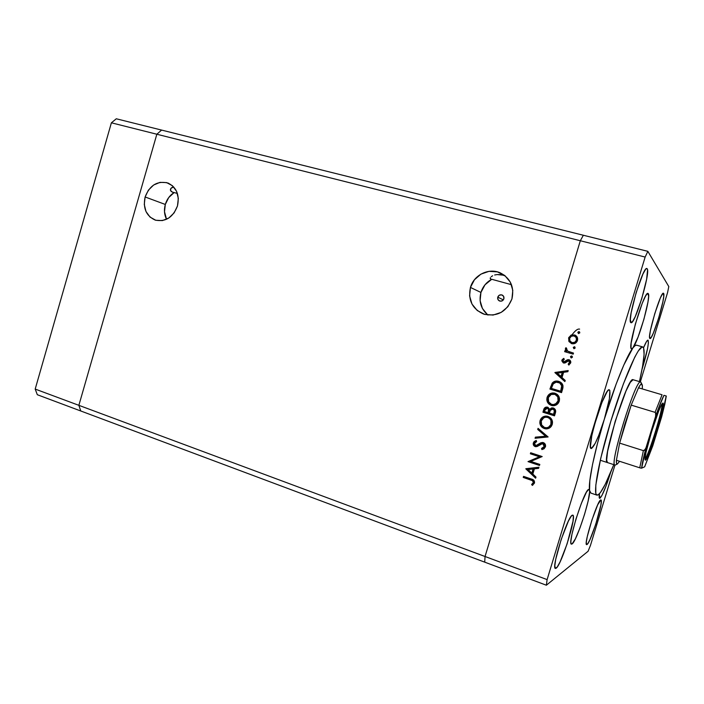 <?xml version="1.0" encoding="UTF-8"?>
<svg xmlns="http://www.w3.org/2000/svg" width="704" height="704" viewBox="0 0 704 704"><rect width="100%" height="100%" fill="white"/><g stroke="black" fill="none" stroke-linecap="round" stroke-linejoin="round"><path stroke-width="1.06" d="M554.33 404.58L553.995 405.689L554.33 404.58M551.531 408.162L549.648 409.279L547.228 407.079C545.266 406.991 544.069 407.95 543.62 409.948L544.254 409.983L543.576 412.236L544.254 409.983L543.62 409.948L542.934 412.21L554.55 415.703L550.088 414.304L550.422 413.424L550.158 414.304L542.934 412.21L554.506 415.844L555.456 412.711C556.063 410.494 555.342 408.91 553.282 407.977L553.027 408.971L553.309 407.986L553.951 408.258L555.606 410.555L554.506 415.844L542.934 412.21L544.122 408.663L545.565 407.246L547.95 407.308L549.648 409.279L551.734 407.862L553.282 407.977L549.648 409.279L552.077 407.959L551.751 409.015L551.778 408.056M551.742 413.838L551.514 414.744L551.742 413.838M550.598 414.462L550.818 413.547L550.598 414.462M552.024 408.945L552.341 407.845L552.024 408.945M552.966 405.715L553.291 404.65L552.966 405.715M499.972 274.595L502.911 275.141L497.165 274.56L499.972 274.595M494.648 274.991L497.165 274.56L494.648 274.991M491.181 276.734L492.615 275.774L491.181 276.734M490.239 278.494L490.389 277.702L490.679 279.039L490.239 278.494M172.04 187.475L173.668 186.938L170.922 188.355L172.04 187.475M170.412 189.42L170.922 188.355L170.518 190.485L170.412 189.42M171.213 191.426L170.518 190.485L172.401 192.122L171.213 191.426M497.772 297.15L503.334 299.886L497.772 297.15L499.321 295.196L501.75 294.888L503.624 296.393L503.862 298.848C503.026 300.81 501.6 301.532 499.594 301.004C498.001 300.221 497.394 298.936 497.772 297.15C498.617 295.17 500.051 294.457 502.075 295.002C503.642 295.794 504.24 297.079 503.862 298.848L502.304 300.793L499.884 301.101L498.001 299.596L497.772 297.15M165.308 204.459C163.874 209.766 164.278 214.702 166.54 219.278L164.498 211.71L165.308 204.459L145.121 196.97L165.308 204.459C166.892 199.267 169.84 195.298 174.134 192.562L168.696 197.586L165.308 204.459M177.47 205.973C172.982 217.439 165.572 222.147 155.25 220.106C146.186 215.978 142.815 208.27 145.121 196.97L144.276 204.477L145.992 211.526L150.022 217.07L155.769 220.264L162.369 220.598L168.819 218.011L174.134 212.872L177.47 205.973L178.323 198.37L176.546 191.259L172.436 185.715L166.628 182.6L160.019 182.362L153.63 185.02L148.403 190.15L145.121 196.97C149.732 185.231 157.335 180.585 167.93 183.022C176.581 187.308 179.758 194.955 177.47 205.973M487.529 314.697L482.416 308.458L480.11 300.652L480.929 292.45L485.012 284.786L491.735 279.286L511.474 284.68L491.735 279.286C486.385 282.234 482.786 286.625 480.929 292.45L470.448 287.434C473.845 274.921 488.928 267.52 500.403 272.932C510.655 278.485 514.492 287.162 511.931 298.962L512.794 290.33L510.312 282.137L504.909 275.66L497.411 271.876L488.99 271.348L480.92 274.129L474.426 279.778L470.448 287.434L469.594 295.944L471.979 304.049L477.268 310.534L484.678 314.406L493.099 315.058L501.248 312.356L507.874 306.706L511.931 298.962C506.37 312.11 496.883 317.134 483.481 314.019C472.19 308.801 467.843 299.939 470.448 287.434L480.929 292.45C478.667 301.585 481.026 309.118 487.995 315.066M568.964 339.46L569.642 338.36L568.964 339.46M570.786 336.6L571.622 335.394L570.786 336.6M572.062 334.778C575.247 330.51 577.764 328.627 579.612 329.12C577.764 328.627 575.247 330.51 572.062 334.778M485.047 556.503L78.866 405.328L156.842 134.235L580.325 240.742L485.047 556.503L484.704 562.144L80.775 410.986L546.366 585.218L484.704 562.144L485.047 556.503L547.114 579.603L645.146 257.048L580.325 240.742L485.047 556.503L484.704 562.144L485.047 556.503L78.866 405.328L80.775 410.986L78.866 405.328L156.842 134.235L78.866 405.328L35.2 389.083L111.39 122.804L116.292 118.782L161.603 130.082L156.842 134.235L580.325 240.742L583.361 235.25L580.325 240.742L485.047 556.503L580.325 240.742L645.146 257.048L547.114 579.603L546.366 585.218L588.078 551.276L546.366 585.218L547.114 579.603L485.047 556.503M583.361 235.25L161.603 130.082L156.842 134.235L161.603 130.082L647.847 251.337L668.8 286.563L647.847 251.337L645.146 257.048L647.847 251.337L583.361 235.25L580.325 240.742L583.361 235.25M505.234 275.924L502.911 275.141M172.401 192.122L174.134 192.562L172.401 192.122M177.399 193.45L174.134 192.562L177.399 193.45M633.063 379.72L630.326 382.307L625.97 391.063L615.217 421.221L607.614 451.308L606.654 460.011L607.446 462.572C600.767 463.47 627.977 375.355 633.028 379.711L640.666 381.955L642.418 386.012L642.259 388.907L642.382 385.352L641.775 383.9L640.473 384.71L638.51 387.798C640.033 384.991 641.124 383.698 641.775 383.9L640.702 381.964L641.265 382.976L640.702 381.964L633.002 379.702M643.016 347.054C645.242 349.765 644.063 361.275 639.461 381.603L642.576 366.326L644.09 354.482L643.623 347.908L642.18 346.905L638.343 350.838L634.779 357.104L623.348 384.032L610.817 421.238L600.723 458.339L595.813 485.074L595.813 493.293L596.297 494.586L597.934 495L596.939 495.132C592.574 494.454 598.963 459.501 611.626 418.598C624.228 377.678 638.686 345.101 642.699 346.905L643.016 347.054M613.809 464.64C606.751 482.522 601.462 492.642 597.934 495L600.38 492.606L605.282 484.22L613.809 464.64M648.102 340.199L648.419 342.786L647.557 348.647L642.013 369.45C646.994 353.223 649.026 343.473 648.102 340.199L647.988 340.138C647.17 340.05 645.682 342.575 643.544 347.723L646.527 341.528L648.102 340.199M599.931 498.256L599.597 498.309C599.086 498.106 599.025 496.593 599.43 493.759L599.526 498.274L601.806 495.722L606.012 486.077L610.614 472.516C606.003 487.106 602.448 495.686 599.931 498.256M642.699 346.905L636.574 345.18C635.694 344.951 634.48 345.849 632.922 347.882L631.558 348.876L631.013 347.926L631.171 343.059L635.325 324.166L642.215 303.362L645.348 296.472L646.598 294.457L648.252 293.603C651.358 296.05 638.528 341.308 632.922 347.882C626.674 355.758 614.337 386.153 604.331 419.223C594.22 452.302 588.104 482.513 589.547 490.389L590.911 493.099L589.547 490.389C591.114 497.015 576.567 541.684 572.044 543.981L571.041 543.62L572.044 543.981L571.437 544.139C566.993 544.43 584.179 489.852 588.65 489.43L589.547 490.389L589.591 492.061L588.113 501.125L584.61 514.175L579.99 527.877L575.406 538.78L572.044 543.981L571.314 544.078L570.926 543.11L570.9 541.112L571.947 534.31L575.89 519.27L581.372 503.342L586.414 492.21L588.65 489.43L589.547 490.389L589.829 480.603L592.557 464.367L597.555 443.159L604.331 419.223C598.866 436.498 594.563 446.257 591.422 448.51L591.158 448.501C585.816 448.8 604.912 386.918 609.277 389.796L609.303 389.805C611.01 392.225 609.356 402.028 604.331 419.223L598.831 435.151L595.285 443.23L591.422 448.51L590.427 446.556L591.782 435.829L594.414 425.022L601.929 402.442L607.094 391.732L608.344 390.201L609.277 389.796L609.858 390.526L609.382 398.842L604.331 419.223L616.132 384.129L623.788 365.103L632.922 347.882L631.444 348.823C627.106 348.225 644.239 290.77 647.988 293.418L648.63 296.393L647.953 302.104L643.94 319.167L638.062 337.075L632.922 347.882L635.246 345.514L636.618 345.189M647.214 268.787L646.457 268.594L647.214 268.787L647.557 270.046L646.633 279.206L641.722 298.804L635.263 316.598L632.588 321.517L630.846 322.608C626.648 321.244 643.016 265.927 646.87 268.523L647.214 268.787C650.663 272.43 634.902 324.922 631.039 322.705L630.326 319.581L631.145 312.814L636.178 292.477L642.919 274.058L645.594 269.377L646.554 268.55L647.214 268.787M587.066 544.509L586.626 544.641C583.37 544.975 597.282 500.667 600.635 499.998L601.304 501.046L600.846 505.27L595.681 524.471L590.058 539.37L587.858 543.576L586.529 544.588L586.309 542.177L587.259 536.659L591.932 519.974L597.722 504.742L600.934 499.954C604.05 499.902 590.841 542.344 587.066 544.509L586.353 544.254L587.066 544.509M663.617 293.383L663.177 293.26L663.784 296.111L662.886 301.77L658.645 318.111L653.312 333.177L651.191 337.427L649.88 338.466C646.853 337.665 660.757 291.192 663.423 293.225L663.617 293.383C666.116 295.794 652.678 340.27 649.986 338.527L649.598 336.063L650.417 330.519L654.755 313.667L660.282 298.153L662.394 294.07L663.617 293.383M556.16 568.198L555.412 568.427C550.933 568.603 567.503 516.358 572.282 515.205L572.986 515.249L573.346 516.305L573.03 521.189L567.107 543.866L560.138 561.774L557.251 566.975L555.368 568.418L554.822 565.761L555.72 559.328L561.176 539.475L568.401 521.074L571.252 516.182L572.783 515.117C577.051 515.302 561.519 564.934 556.16 568.198L554.954 567.758L556.16 568.198M552.464 405.645L553.001 405.724M558.466 400.91L558.774 398.675L558.166 396.563L559.046 396.836L554.682 394.266C557.63 395.507 558.756 397.707 558.061 400.858L558.782 399.291M553.696 404.65L556.292 403.77L558.307 401.333M553.353 404.65L557.163 403.058M667.577 292.547L640.341 381.858L667.577 292.547L668.8 286.563L667.577 292.547M614.979 465.018L590.462 545.406L614.979 465.018M530.781 461.402L539.81 464.411L539.493 465.45L528.009 461.622L539.422 456.773L530.376 453.79L530.684 452.751L542.186 456.553L530.781 461.402L542.186 456.553L530.684 452.751L530.376 453.79L539.422 456.773L528.009 461.622L539.493 465.45L539.81 464.411L530.781 461.402M543.312 442.57L545.239 444.303L545.521 446.574L544.069 448.782L541.851 449.583L541.561 448.422L543.18 447.823L544.254 446.503L544.21 444.787L543.374 443.784L541.719 443.643L537.407 446.38L535.656 446.697L533.782 445.606L533.28 443.142L534.09 441.593L536.219 440.422L536.642 441.593L535.049 442.438L534.389 444.013L534.873 445.201L535.876 445.614L540.874 442.772L543.312 442.57L535.744 445.606L534.494 443.37L536.642 441.593L536.219 440.422L533.35 442.869C532.946 444.611 533.544 445.852 535.172 446.582L537.117 446.512L542.661 443.529L544.254 446.503L541.561 448.422L541.851 449.583L545.442 446.89C545.882 444.875 545.169 443.432 543.312 442.57M548.117 436.955L535.066 438.266L535.401 437.158L545.644 436.234L537.724 429.458L538.058 428.349L548.117 436.955L538.058 428.349L537.724 429.458L545.644 436.234L535.401 437.158L535.066 438.266L548.117 436.955M541.49 425.92L543.849 428.067L546.858 428.877L545.354 428.824C548.75 429.07 551.047 427.592 552.244 424.398L551.109 426.598L549.19 428.164L546.823 428.877L544.368 428.578L542.168 427.398L540.566 425.48L539.827 423.095L540.065 420.631L541.2 418.405L543.11 416.812L545.503 416.09L547.985 416.398L550.194 417.569L551.769 419.522L552.517 421.916L552.244 424.398C553.018 420.57 551.602 417.903 547.985 416.398L547.14 416.178C543.638 415.844 541.279 417.331 540.065 420.631C539.334 424.424 540.769 427.082 544.368 428.578L545.002 428.56C541.411 427.055 539.986 424.415 540.716 420.631L540.065 420.631L540.716 420.631C541.64 417.886 543.55 416.372 546.436 416.09M559.266 401.183L558.131 403.401L556.204 404.967L553.837 405.706L551.364 405.425L549.164 404.263L547.562 402.354L546.814 399.986L547.052 397.514L548.187 395.278L550.106 393.677L552.499 392.938L554.998 393.228L557.207 394.381L558.791 396.317L559.539 398.702L559.266 401.183C560.041 397.355 558.615 394.706 554.998 393.228L554.479 393.087C550.827 392.594 548.354 394.064 547.052 397.514C546.322 401.315 547.756 403.955 551.364 405.425L552.033 405.601C555.579 405.997 557.99 404.527 559.266 401.183M564.872 381.594L554.954 372.451L568.207 370.559L567.864 371.694L563.605 372.302L562.012 377.564L565.215 380.459L564.872 381.594L565.215 380.459L562.012 377.564L563.605 372.302L567.864 371.694L568.207 370.559L554.954 372.451L568.137 370.814L554.91 372.601L564.872 381.594M579.77 332.895L578.494 333.59L577.817 332.341L578.688 331.61L579.691 332.13L579.77 332.895L579.084 331.646L577.817 332.341L578.494 333.59L579.77 332.895M571.727 343.658L568.823 341.211L568.77 337.533L571.393 334.981L574.816 334.998L577.5 337.85L577.315 340.947L575.247 343.279L571.727 343.658C574.508 344.186 576.418 343.138 577.465 340.516C578.037 337.982 577.157 336.142 574.816 334.998L570.997 335.157L568.612 337.982L569.043 341.625L569.606 341.871L569.175 338.246L568.612 337.982L569.175 338.246L571.551 335.421L570.997 335.157L575.458 335.306L571.947 335.254L569.334 337.797L568.982 340.111L569.606 341.871L569.043 341.625L571.727 343.658M575.203 347.996L573.936 348.682L573.25 347.424L574.517 346.738L575.203 347.996L574.517 346.738L573.25 347.424L573.936 348.682L575.203 347.996M573.496 353.1L573.179 354.147L564.643 351.666L564.96 350.618L566.21 350.988L565.347 349.175L565.664 348.058L565.998 347.679L566.729 348.515L566.412 349.694L567.45 351.041L573.496 353.1L567.75 351.226L565.998 347.679L565.435 348.506L566.21 350.988L564.96 350.618L564.643 351.666L573.179 354.147L573.496 353.1M572.405 357.254L571.129 357.94L570.451 356.682L571.322 355.96L572.317 356.479L572.405 357.254L571.718 355.995L570.451 356.682L571.129 357.94L572.405 357.254M563.482 362.991L561.792 360.853L562.197 359.594L563.772 358.371L564.282 359.295L562.901 360.721L563.543 361.856L564.617 361.874L567.054 359.964L568.603 359.656L570.161 360.474L570.786 362.454L568.779 365.042L568.198 364.118L569.686 362.12L568.691 360.791L565.145 362.903L563.482 362.991L564.916 362.991L568.691 360.791L569.606 362.701L568.198 364.118L568.779 365.042L570.671 362.956C571.014 361.398 570.442 360.325 568.964 359.735L567.521 359.744L563.754 361.935L562.945 360.501L564.282 359.295L563.772 358.371L561.898 360.193L562.478 360.378L563.983 358.758L562.478 360.378L561.898 360.193L563.482 362.991M558.747 381.374L561.818 383.275L562.954 385.414L561.537 392.621L549.93 389.074L552.763 382.51L555.13 381.207L558.395 381.278C555.896 380.626 553.81 381.26 552.165 383.196L549.93 389.074L561.537 392.621L562.619 389.022C563.702 385.282 562.417 382.73 558.747 381.374M535.638 478.192L525.862 468.706L538.956 467.227L538.613 468.354L534.406 468.829L532.822 474.065L535.982 477.066L535.638 478.192L535.982 477.066L532.822 474.065L534.406 468.829L538.613 468.354L538.956 467.227L525.862 468.706L526.53 468.626L525.818 468.855L535.638 478.192M533.333 482.61L532.479 480.665L523.23 477.418L523.547 476.379L533.896 480.313L534.494 483.067L532.321 485.399L531.626 484.484L533.333 482.61L531.626 484.484L532.321 485.399L534.494 483.067C534.741 480.823 533.667 479.468 531.274 479.002L523.547 476.379L523.23 477.418L531.529 479.82L523.23 477.418L524.128 476.582L523.926 477.242L530.851 480.005C532.488 480.26 533.306 481.122 533.333 482.61L534.002 482.416L533.333 482.61M553.01 408.962L552.966 409.015C554.444 409.922 554.814 411.233 554.083 412.949L554.734 411.858M554.743 410.722L553.15 408.989M552.772 408.962L550.537 409.93L549.322 413.081L550.326 410.265L552.966 409.015L554.382 410.687L553.634 414.427L549.322 413.081L554.118 414.445L554.083 412.949L553.634 414.427L554.118 414.445L554.734 410.696L553.089 408.98M553.08 404.633L552.763 405.671L551.364 405.425L552.763 405.671L553.08 404.633M588.078 551.276L590.462 545.406L588.078 551.276M558.774 398.675L557.612 395.815L555.042 394.275M548.46 402.864L551.98 405.478C548.381 403.999 546.946 401.377 547.677 397.584C548.777 394.504 550.95 392.99 554.224 393.034L550.722 393.765L548.812 395.358L547.527 398.191M547.404 399.423L548.187 402.415M557.63 402.521L558.061 400.858C557.04 403.594 555.086 404.818 552.2 404.518L551.672 404.386C548.75 403.146 547.606 400.954 548.258 397.83C549.331 395.014 551.346 393.791 554.312 394.161L555.28 394.346M547.677 397.584L547.052 397.514L547.677 397.584M544.606 409.015L544.254 409.983L547.184 407.07M546.19 407.29L545.054 408.206M548.416 408.487L548.926 408.998M549.12 409.332L549.314 410.177M549.234 410.96L549.12 411.506M548.97 412.034L548.134 412.702L544.43 411.541L544.861 410.133L547.298 408.214C548.724 409.086 549.067 410.353 548.346 412.007L548.97 412.034L548.759 412.729L548.97 412.034C549.692 410.379 549.34 409.121 547.923 408.258L547.237 408.17M547.298 408.214L545.67 408.584L544.43 411.541L548.759 412.729L548.134 412.702L548.495 409.297L547.298 408.214M578.591 333.608L577.817 332.341L579.524 331.91L578.424 332.438L578.591 333.608M571.366 343.543L569.606 341.871L571.366 343.543M571.833 342.549L572.598 342.866C574.702 343.262 576.154 342.461 576.946 340.472L576.409 340.217C575.617 342.214 574.156 343.015 572.044 342.619L571.78 342.531C569.958 341.669 569.254 340.261 569.659 338.29C570.486 336.31 571.956 335.509 574.077 335.905L574.411 336.019C576.18 336.89 576.849 338.29 576.409 340.217L576.946 340.472C577.386 338.545 576.726 337.146 574.948 336.283L576.717 337.814L577.034 340.138M576.831 340.789L575.274 342.575L572.924 342.945M571.78 342.531L572.273 342.751M574.103 348.718L573.25 347.424L574.869 346.931L573.795 347.653L574.103 348.718M565.224 351.833L565.532 350.838L564.96 350.618L566.782 351.199L565.435 348.506L566.368 348.102L565.919 349.404L566.782 351.199L565.532 350.838L565.224 351.833M568.999 351.762L570.082 352.15M569.21 351.833L569.712 352.026M571.366 357.975L570.451 356.682L572.044 356.154L571.006 356.884L571.366 357.975M564.335 362.12L563.754 361.935L565.189 362.058L564.617 361.874L566.43 361.108L565.858 360.923L568.084 359.938L567.521 359.744L569.369 359.885L567.512 360.219M568.77 364.294L569.131 364.883L568.198 364.118L568.762 364.294L570.17 362.877L569.246 360.976M563.253 362.78L562.478 360.378L562.426 361.53M562.505 361.794L563.006 362.569M569.518 361.09L570.17 362.886M569.624 363.73L568.99 364.179M567.195 360.439L566.43 361.117M566.148 361.381L565.365 361.979M564.96 381.286L555.509 372.75L564.96 381.286M562.822 372.645L561.572 376.781L562.822 372.645L562.241 372.495L562.822 372.645M557.19 373.217L562.241 372.495L560.991 376.64L561.572 376.781L557.19 373.217L560.991 376.64L562.241 372.495L557.19 373.217M551.874 385.018L550.546 389.171L561.554 392.542L549.93 389.074L550.546 389.171L551.25 386.848L550.634 386.742L551.25 386.848L552.772 383.31L552.165 383.196L552.772 383.31C554.206 381.568 556.054 380.882 558.307 381.251M557.999 381.207L556.635 381.181M555.746 381.33L553.37 382.624L552.156 384.375M558.65 382.43L558.43 382.413C560.463 383.029 561.581 384.384 561.766 386.47L561.062 389.884L561.642 389.981L561.238 391.31L560.657 391.213L551.426 388.397L553.071 384.129C554.347 382.422 556.037 381.823 558.131 382.334L558.175 382.342M561.642 389.981L561.062 389.884L560.657 391.213L561.238 391.31L561.642 389.981L562.346 386.584L561.766 386.47L562.346 386.584C562.162 384.498 561.053 383.143 559.02 382.536L558.131 382.334M559.346 382.642L559.838 382.844M560.305 383.09L560.833 383.46M561.378 383.988L562.329 386.232M562.346 386.584L562.241 387.64M562.1 388.3L561.88 389.145M558.061 400.858L557.762 396.836L554.919 394.346L551.179 394.46L548.337 397.584L548.61 401.817L551.434 404.307L553.687 404.598L555.606 403.964L558.061 400.858M546.128 416.108L543.752 416.83L541.842 418.414L540.566 421.238M540.443 422.47L541.218 425.462M548.539 417.525L549.701 418.123M550.088 418.414L551.725 421.001L551.654 424.054C552.35 420.913 551.232 418.704 548.293 417.446L547.8 417.314M551.496 424.53L549.208 427.134L546.797 427.768M541.262 420.957C542.274 418.255 544.192 417.032 547.034 417.27L547.668 417.437C550.616 418.704 551.742 420.913 551.038 424.063L551.654 424.054L551.038 424.063C550.079 426.686 548.214 427.9 545.45 427.733L544.676 427.539C541.754 426.272 540.619 424.081 541.262 420.957L541.614 424.952L544.43 427.46L546.674 427.768L548.592 427.152L550.88 424.538L550.95 420.508L549.806 418.713L547.914 417.516L545.653 417.208L543.726 417.833L541.262 420.957M546.7 427.768C549.182 427.645 550.827 426.404 551.654 424.054M535.726 438.205L536.061 437.105L535.401 437.158L546.278 436.19L537.724 429.458L538.569 428.789L538.375 429.431L546.278 436.19L536.061 437.105L535.726 438.205M542.212 448.334L542.476 449.451L542.203 448.334L541.561 448.422L544.887 446.424L544.254 446.503L544.887 446.424L543.62 443.529L542.67 443.494M534.838 445.949L535.832 446.503C534.213 445.773 533.606 444.541 534.019 442.798L536.281 440.581L535.014 441.285M536.985 445.509L542.37 442.429M542.01 442.517L541.13 442.886M540.426 443.3L538.613 444.611M538.014 445.051L537.337 445.403M534.195 442.332L533.878 443.925L534.45 445.526M542.986 443.45L543.462 443.494M543.822 443.608L544.843 444.708L544.887 446.433M544.808 446.626L544.474 447.19M539.598 465.124L528.009 461.622L540.065 456.667L530.376 453.79L531.274 452.945L531.045 453.684L540.065 456.667L528.686 461.49L539.598 465.124M538.639 468.274L534.406 468.829L538.639 468.274M535.832 477.567L526.513 468.706L535.832 477.567M533.738 468.829L532.488 472.938L533.738 468.829L528.748 469.392L533.738 468.829M528.07 469.542L533.069 468.978L531.819 473.106L532.488 472.938L531.819 473.106L528.07 469.542L528.748 469.392L528.07 469.542L531.819 473.106L533.069 468.978L528.07 469.542M532.294 484.29L532.884 485.056L532.294 484.29L531.626 484.484L534.002 482.416C533.975 480.938 533.157 480.075 531.529 479.82M531.995 479.978L533.861 481.184L533.729 482.953M533.306 483.428L532.638 484.018M576.409 340.217L576.171 337.559L574.077 335.905L571.384 336.204L569.659 338.29L569.95 340.947L572.044 342.619L574.728 342.329L576.409 340.217M551.672 387.587L551.426 388.397L560.657 391.213L561.695 385.774L559.715 382.976L556.178 382.184L553.291 383.821L551.672 387.587M662.886 403.031L663.098 405.363L661.971 411.585L654.914 436.77L648.375 454.854L646.114 459.413L645.41 460.17L644.978 458.876C644.758 452.144 657.923 409.482 661.927 403.973L662.886 403.031C666.116 402.565 648.551 459.95 645.41 460.17L645.005 458.383L646.008 452.417L651.526 431.93L658.61 411.224L661.32 405.046L662.886 403.031M644.978 459.386L645.41 460.17L644.978 459.386M615.366 465.018L615.014 465.036C608.705 466.057 635.985 377.696 640.666 381.955L640.702 381.964C635.862 377.388 607.631 470.008 615.366 465.018L617.338 464.033L615.366 465.018M619.608 461.314L617.338 464.033L619.608 461.314M665.852 395.894L663.934 395.322L658.002 409.631L645.92 448.008L644.442 450.34L643.377 450.639L639.734 467.808L616.405 460.275L639.734 467.808L643.377 450.639L619.617 443.115L616.405 460.275L616.502 463.285L617.338 464.033C616.537 464.279 616.229 463.03 616.405 460.275L619.617 443.115L631.198 405.126L624.87 424.151L619.617 443.115L631.198 405.126L638.51 387.798L631.198 405.126L655.081 412.359L655.802 413.204L655.565 416.513L646.096 447.48L645.19 449.504L643.377 450.639L619.617 443.115L631.198 405.126L655.081 412.359L662.068 394.768L638.51 387.798L662.068 394.768L655.081 412.359M639.734 467.808L641.661 468.151L644.67 466.805L652.81 445.729L661.663 416.794L664.734 404.518L666.292 396.035L663.934 395.322C661.83 399.388 659.041 406.454 655.565 416.513L655.943 414.401M652.617 446.301L661.663 416.794L666.213 395.947M641.661 468.151C641.978 464.314 643.456 457.424 646.096 447.48L641.661 468.151L644.635 466.831L652.81 445.729M661.918 403.99C663.441 407.774 648.375 456.57 644.978 458.823C648.375 456.57 663.441 407.774 661.918 403.99M80.775 410.986L78.866 405.328L156.842 134.235L161.603 130.082L116.292 118.782L111.39 122.804L156.842 134.235L111.39 122.804L35.2 389.083L37.312 394.715L35.2 389.083L78.866 405.328L80.775 410.986L37.312 394.715L80.775 410.986M655.547 412.694L655.714 415.976L655.547 412.694M640.262 467.966L641.194 468.16M504.698 275.493L500.403 272.932M168.722 183.348L167.93 183.022M502.55 295.24L502.075 295.002M590.911 493.099L596.939 495.132M552.64 405.645L552.033 405.601M554.312 394.161L554.919 394.249M547.087 408.162L547.712 408.206M574.816 334.998L575.353 335.262M545.354 428.824L545.987 428.798M547.034 417.27L547.659 417.287M542.661 443.529L543.294 443.458M535.7 446.706L536.36 446.626M600.283 460.249L615.014 465.036"/></g></svg>
